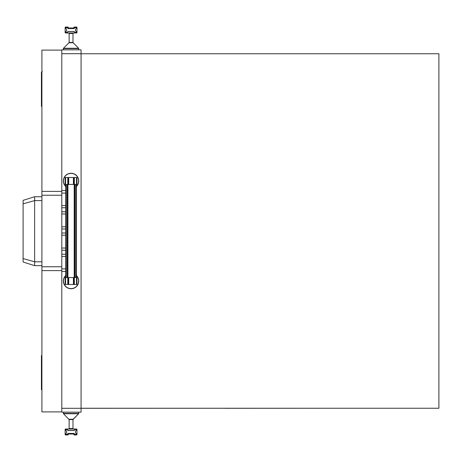 <?xml version="1.0" encoding="UTF-8"?>
<svg xmlns="http://www.w3.org/2000/svg" width="462" height="462" viewBox="0 0 462 462"><rect width="100%" height="100%" fill="white"/><g stroke="black" fill="none" stroke-linecap="round" stroke-linejoin="round"><path stroke-width="0.69" d="M157.375 53.754A13.698 5.787 0 0 1 158.039 53.754M69.133 419.583L69.133 428.557L72.984 428.557L72.984 419.583L69.133 419.583L63.485 413.744L63.346 412.162L81.069 412.162L81.069 49.838L61.798 49.838L61.798 270.611L41.909 270.611L41.909 50.11L61.798 50.11M63.346 412.162L63.485 413.744L63.346 413.421L78.765 413.421L78.632 413.744L63.485 413.744L63.346 412.162L61.798 412.162L61.798 270.611M81.069 412.162L61.798 412.162M65.754 271.471L61.798 271.471M65.754 190.529L61.798 190.529M65.754 233.004L61.798 233.004M65.754 228.996L61.798 228.996M65.754 211.763L61.798 211.763M65.754 207.75L61.798 207.75M65.754 254.25L61.798 254.25M65.754 250.237L61.798 250.237M41.424 389.703L41.909 389.703L41.909 401.178L41.909 389.703L41.424 389.703L41.424 355.555L41.909 355.555M41.909 106.387L41.424 106.387L41.424 102.529L41.909 102.529M41.909 61.001L41.909 71.633L42.371 71.633M41.909 71.633L41.909 72.263L41.424 72.263L41.424 102.529M67.914 31.462L74.197 31.462M74.428 31.693L74.428 31.959A0.462 0.462 0 0 0 74.89 32.421L75.901 32.421A0.462 0.462 0 0 0 76.109 31.549A2.154 2.154 0 0 1 76.109 28.477A0.462 0.462 0 0 0 75.901 27.604L74.89 27.604L75.901 27.604M67.221 27.604L66.216 27.604L67.221 27.604A0.462 0.462 0 0 1 67.683 28.067L67.914 28.563L74.197 28.563L74.428 28.067A0.462 0.462 0 0 1 74.89 27.604M65.835 28.326A2.154 2.154 0 0 1 66.002 31.549A2.154 2.154 0 0 0 65.835 28.326A0.462 0.462 0 0 1 66.216 27.604M66.002 31.549A0.462 0.462 0 0 0 66.216 32.421L67.221 32.421A0.462 0.462 0 0 0 67.683 31.959L67.683 31.693M74.89 32.421L75.901 32.421M66.216 32.421L67.221 32.421M74.197 430.538L67.914 430.538M67.683 430.307L67.683 430.041A0.462 0.462 0 0 0 67.221 429.579L66.216 429.579A0.462 0.462 0 0 0 66.002 430.451A2.154 2.154 0 0 1 66.002 433.523A0.462 0.462 0 0 0 66.216 434.396L67.221 434.396L66.216 434.396M74.89 434.396L75.901 434.396L74.89 434.396A0.462 0.462 0 0 1 74.428 433.933L74.197 433.437L67.914 433.437L67.683 433.933A0.462 0.462 0 0 1 67.221 434.396M75.901 434.396A0.462 0.462 0 0 0 76.282 433.674A2.154 2.154 0 0 1 76.109 430.451A0.462 0.462 0 0 0 75.901 429.579L74.89 429.579A0.462 0.462 0 0 0 74.428 430.041L74.428 430.307M67.221 429.579L66.216 429.579M75.901 429.579L74.89 429.579M65.835 277.564L65.835 184.436M67.683 277.564L67.683 184.436M74.428 277.564L74.428 184.436M61.798 411.89L41.909 411.89L41.909 270.611M61.798 191.389L41.909 191.389M41.909 265.65L34.633 265.65L34.633 196.731L23.1 200.369L23.1 262.018L34.633 265.65M41.909 196.731L34.633 196.731M41.909 261.798L34.633 261.798L23.1 258.57M41.909 200.589L34.633 200.589L23.1 203.817M76.975 32.519L76.975 27.506L76.975 32.519A0.462 0.462 0 0 1 76.513 32.981L65.598 32.981A0.462 0.462 0 0 1 65.136 32.519L65.136 27.506A0.462 0.462 0 0 1 65.598 27.044L67.787 27.044A0.462 0.462 0 0 1 68.249 27.506L68.249 27.541A0.462 0.462 0 0 0 68.711 28.003A0.462 0.462 0 0 1 68.249 27.541L68.249 27.541A0.462 0.462 0 0 0 68.711 28.003L73.406 28.003A0.462 0.462 0 0 0 73.868 27.541L73.868 27.506A0.462 0.462 0 0 1 74.33 27.044L76.513 27.044L74.33 27.044M68.226 28.488A0.462 0.462 0 0 1 67.764 28.026L67.764 27.991A0.462 0.462 0 0 0 67.302 27.529L66.083 27.529A0.462 0.462 0 0 0 65.8 28.355A2.096 2.096 0 0 1 65.8 31.664A0.462 0.462 0 0 0 66.083 32.496A0.462 0.462 0 0 1 65.8 31.664A0.462 0.462 0 0 0 66.083 32.496L67.302 32.496A0.462 0.462 0 0 0 67.764 32.034A0.462 0.462 0 0 1 67.302 32.496A0.462 0.462 0 0 0 67.764 32.034L67.764 31.999A0.462 0.462 0 0 1 68.226 31.537L73.891 31.537A0.462 0.462 0 0 1 74.353 31.999L74.353 32.034A0.462 0.462 0 0 0 74.815 32.496L76.028 32.496A0.462 0.462 0 0 0 76.311 31.664A0.462 0.462 0 0 1 76.028 32.496A0.462 0.462 0 0 0 76.311 31.664A2.096 2.096 0 0 1 76.311 28.355A0.462 0.462 0 0 0 76.028 27.529A0.462 0.462 0 0 1 76.311 28.355A0.462 0.462 0 0 0 76.028 27.529L74.815 27.529A0.462 0.462 0 0 0 74.353 27.991A0.462 0.462 0 0 1 74.815 27.529A0.462 0.462 0 0 0 74.353 27.991L74.353 28.026A0.462 0.462 0 0 1 73.891 28.488L68.226 28.488L73.891 28.488M73.406 28.003A0.462 0.462 0 0 0 73.868 27.541A0.462 0.462 0 0 1 73.406 28.003A0.462 0.462 0 0 0 73.868 27.541L73.868 27.506M67.764 27.991A0.462 0.462 0 0 0 67.302 27.529A0.462 0.462 0 0 1 67.764 27.991A0.462 0.462 0 0 0 67.302 27.529M74.353 32.034A0.462 0.462 0 0 0 74.815 32.496A0.462 0.462 0 0 1 74.353 32.034A0.462 0.462 0 0 0 74.815 32.496M76.975 27.506A0.462 0.462 0 0 0 76.513 27.044M65.598 27.044L67.787 27.044M65.136 32.519L65.136 27.506M76.513 32.981L65.598 32.981M68.249 27.506L68.249 27.541A0.462 0.462 0 0 0 68.711 28.003M74.815 27.529A0.462 0.462 0 0 0 74.353 27.991M76.311 28.355A0.462 0.462 0 0 0 76.028 27.529M76.028 32.496A0.462 0.462 0 0 0 76.311 31.664M68.226 31.537L73.891 31.537M67.302 32.496A0.462 0.462 0 0 0 67.764 32.034M65.8 31.664A0.462 0.462 0 0 0 66.083 32.496M65.136 429.481L65.136 434.494L65.136 429.481A0.462 0.462 0 0 1 65.598 429.019L76.513 429.019A0.462 0.462 0 0 1 76.975 429.481L76.975 434.494A0.462 0.462 0 0 1 76.513 434.956L74.33 434.956A0.462 0.462 0 0 1 73.868 434.494L73.868 434.459A0.462 0.462 0 0 0 73.406 433.997A0.462 0.462 0 0 1 73.868 434.459L73.868 434.459A0.462 0.462 0 0 0 73.406 433.997L68.711 433.997A0.462 0.462 0 0 0 68.249 434.459L68.249 434.494A0.462 0.462 0 0 1 67.787 434.956L65.598 434.956L67.787 434.956M73.891 433.512A0.462 0.462 0 0 1 74.353 433.974L74.353 434.009A0.462 0.462 0 0 0 74.815 434.471L76.028 434.471A0.462 0.462 0 0 0 76.311 433.645A2.096 2.096 0 0 1 76.311 430.336A0.462 0.462 0 0 0 76.028 429.504A0.462 0.462 0 0 1 76.311 430.336A0.462 0.462 0 0 0 76.028 429.504L74.815 429.504A0.462 0.462 0 0 0 74.353 429.966A0.462 0.462 0 0 1 74.815 429.504A0.462 0.462 0 0 0 74.353 429.966L74.353 430.001A0.462 0.462 0 0 1 73.891 430.463L68.226 430.463A0.462 0.462 0 0 1 67.764 430.001L67.764 429.966A0.462 0.462 0 0 0 67.302 429.504L66.083 429.504A0.462 0.462 0 0 0 65.8 430.336A0.462 0.462 0 0 1 66.083 429.504A0.462 0.462 0 0 0 65.8 430.336A2.096 2.096 0 0 1 65.8 433.645A0.462 0.462 0 0 0 66.083 434.471A0.462 0.462 0 0 1 65.8 433.645A0.462 0.462 0 0 0 66.083 434.471L67.302 434.471A0.462 0.462 0 0 0 67.764 434.009A0.462 0.462 0 0 1 67.302 434.471A0.462 0.462 0 0 0 67.764 434.009L67.764 433.974A0.462 0.462 0 0 1 68.226 433.512L73.891 433.512L68.226 433.512M68.711 433.997A0.462 0.462 0 0 0 68.249 434.459A0.462 0.462 0 0 1 68.711 433.997A0.462 0.462 0 0 0 68.249 434.459L68.249 434.494M74.353 434.009A0.462 0.462 0 0 0 74.815 434.471A0.462 0.462 0 0 1 74.353 434.009A0.462 0.462 0 0 0 74.815 434.471M67.764 429.966A0.462 0.462 0 0 0 67.302 429.504A0.462 0.462 0 0 1 67.764 429.966A0.462 0.462 0 0 0 67.302 429.504M65.136 434.494A0.462 0.462 0 0 0 65.598 434.956M76.513 434.956L74.33 434.956M76.975 429.481L76.975 434.494M65.598 429.019L76.513 429.019M73.868 434.494L73.868 434.459A0.462 0.462 0 0 0 73.406 433.997M67.302 434.471A0.462 0.462 0 0 0 67.764 434.009M65.8 433.645A0.462 0.462 0 0 0 66.083 434.471M66.083 429.504A0.462 0.462 0 0 0 65.8 430.336M73.891 430.463L68.226 430.463M74.815 429.504A0.462 0.462 0 0 0 74.353 429.966M76.311 430.336A0.462 0.462 0 0 0 76.028 429.504M73.868 284.5L67.787 284.5L67.787 277.564L76.975 277.564L76.975 284.5L73.868 284.5L73.868 277.564M65.598 284.5L65.598 277.564L65.136 277.564L65.136 284.5L67.787 284.5M65.598 277.564L67.787 277.564M68.249 284.5L68.249 277.564M65.754 275.439A7.71 7.71 0 0 0 65.558 286.434A7.71 7.71 0 0 0 76.559 286.434A7.71 7.71 0 0 0 76.363 275.439A7.71 7.71 0 0 1 76.559 286.434A7.71 7.71 0 0 1 65.558 286.434A7.71 7.71 0 0 1 65.754 275.439M68.711 184.436L67.787 184.436L67.787 177.5L76.975 177.5L76.975 184.436L73.868 184.436L73.868 177.5L73.868 184.436L68.711 184.436L68.711 177.5M65.598 184.436L65.598 177.5L65.136 177.5L65.136 184.436L67.787 184.436M65.598 177.5L67.787 177.5M68.249 184.436L68.249 177.5M71.056 173.262A7.71 7.71 0 0 0 65.754 186.561A7.71 7.71 0 0 1 71.056 173.262A7.71 7.71 0 0 1 76.363 186.561A7.71 7.71 0 0 0 71.056 173.262M256.346 408.246L61.798 408.304M225.237 408.304L331.462 408.246M81.069 408.246L438.9 408.246L438.9 53.754L81.069 53.754M81.069 53.696L61.798 53.696M65.754 235.204L61.798 235.204M65.754 248.042L61.798 248.042M65.754 226.796L61.798 226.796M65.754 213.958L61.798 213.958M65.754 205.555L61.798 205.555M65.754 193.093L61.798 193.093M65.754 268.907L61.798 268.907M65.754 256.445L61.798 256.445M41.424 385.851L41.909 385.851M41.909 359.407L41.424 359.407M41.424 76.12L41.909 76.12M66.216 277.564L66.216 184.436M67.221 277.564L67.221 184.436M67.914 277.564L67.914 184.436M74.197 277.564L74.197 184.436M74.89 277.564L74.89 184.436M75.901 277.564L75.901 184.436M61.798 266.759L41.909 266.759M61.798 195.241L41.909 195.241M71.056 48.579L63.346 48.579L63.346 49.838L63.485 48.256L78.632 48.256L78.765 48.579L71.056 48.579M72.984 42.417L72.984 33.443L69.133 33.443L69.133 42.417L72.984 42.417L73.117 42.747L68.994 42.747L63.485 48.256L63.346 49.838M68.994 419.253L73.117 419.253L78.632 413.744L78.765 412.162M68.711 284.5L68.711 277.564M73.406 284.5L73.406 277.564M74.33 284.5L74.33 277.564M76.513 284.5L76.513 277.564M65.754 275.623A7.571 7.571 0 0 0 65.685 286.371A7.571 7.571 0 0 0 76.432 286.371A7.571 7.571 0 0 0 76.363 275.623M73.406 184.436L73.406 177.5M74.33 184.436L74.33 177.5M76.513 184.436L76.513 177.5M76.363 186.377A7.571 7.571 0 0 0 71.056 173.394A7.571 7.571 0 0 0 65.754 186.377M65.754 277.564L65.754 184.436M76.363 277.564L76.363 184.436M78.632 48.256L73.117 42.747L78.632 48.256L78.765 49.838M69.133 42.417L68.994 42.747M69.133 33.443L68.665 32.981M72.984 33.443L73.446 32.981M73.446 429.019L72.984 428.557L72.984 419.583L78.632 413.744M69.133 428.557L68.665 429.019M72.984 428.557L72.984 419.583"/></g></svg>
